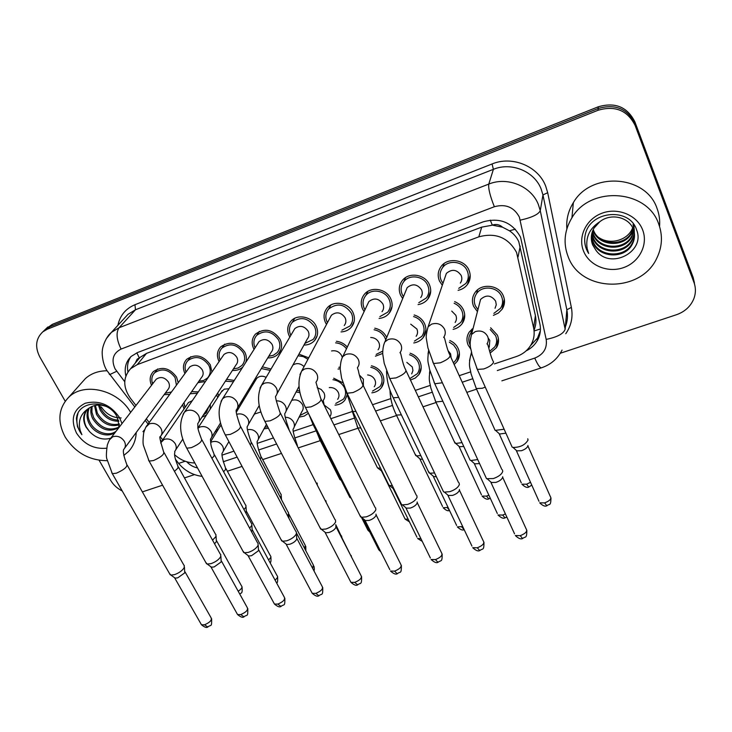<?xml version="1.0" encoding="UTF-8"?>
<svg xmlns="http://www.w3.org/2000/svg" width="732" height="732" viewBox="0 0 732 732"><rect width="100%" height="100%" fill="white"/><g stroke="black" fill="none" stroke-linecap="round" stroke-linejoin="round"><path stroke-width="1.1" d="M216.388 432.383L215.601 430.91M268.443 428.22L263.996 428.842M347.114 395.298L344.863 400.194C342.457 403.149 339.181 404.796 335.036 405.135M371.426 365.78C376.541 367.125 380.237 370.026 382.525 374.5C384.593 379.222 384.236 383.577 381.454 387.576C379.112 390.577 375.909 392.325 371.838 392.837M410.103 353.199C414.66 354.764 417.935 357.582 419.93 361.663C421.916 366.302 421.568 370.621 418.887 374.638L415.245 378.069L410.451 380.045M449.814 340.499C453.703 342.228 456.493 344.9 458.205 348.533C460.099 353.071 459.76 357.344 457.198 361.352L454.169 364.536M308.392 413.296L304.247 416.078L299.104 417.13M490.623 327.78L497.367 335.091C499.169 339.511 498.849 343.729 496.424 347.727L490.12 353.089M470.841 349.164L468.16 345.111C466.238 340.508 466.623 336.134 469.294 331.999L473.156 328.22M210.304 404.339L210.157 409.197M206.36 415.062L201.913 417.213M244.131 396.982L240.553 402.911M217.724 397.513L216.526 394.804M252.183 385.883L251.543 384.721M340.261 368.782L338.019 369.056M454.645 301.621C458.763 303.341 461.718 306.132 463.512 309.975C465.47 314.769 465.058 319.271 462.276 323.471C460.044 326.536 456.978 328.494 453.09 329.363M414.175 314.97C419.015 316.48 422.492 319.408 424.606 323.754C426.665 328.65 426.234 333.188 423.325 337.388C420.973 340.435 417.789 342.292 413.772 342.96M374.784 328.192C380.228 329.437 384.172 332.438 386.597 337.214L386.716 337.47M382.745 353.419L375.425 356.182M477.429 311.622L473.631 306.397C471.646 301.52 472.113 296.918 475.031 292.571C481.363 282.836 499.142 284.867 503.332 295.874C505.199 300.55 504.806 304.979 502.17 309.178L498.41 313.022L493.423 315.373M402.692 298.555L400.605 295.225C398.364 289.854 398.958 284.913 402.408 280.402C408.978 271.746 425.228 274.299 429.428 284.693C431.551 289.872 431.029 294.657 427.863 299.049C425.411 302.106 422.144 303.954 418.082 304.585M364.115 311.594L362.633 309.096C360.3 303.661 360.903 298.702 364.445 294.227C370.932 286.038 386.578 288.737 390.787 298.812C393.002 304.073 392.471 308.886 389.195 313.241C386.633 316.288 383.257 318.017 379.075 318.438M326.518 324.413L325.511 322.656C323.105 317.157 323.7 312.198 327.323 307.779C333.719 300.019 348.807 302.819 353.034 312.601C355.331 317.935 354.8 322.757 351.433 327.076C348.78 330.095 345.321 331.706 341.039 331.925M289.845 337.022L289.232 335.906C286.743 330.37 287.337 325.42 291.016 321.055C297.311 313.68 311.905 316.581 316.132 326.079C318.512 331.468 317.981 336.299 314.55 340.572C311.823 343.546 308.291 345.047 303.954 345.074M254.05 349.411L253.757 348.871C251.204 343.299 251.781 338.358 255.495 334.057C264.664 327.662 272.853 329.391 280.063 339.255C282.515 344.69 281.994 349.512 278.508 353.73C275.726 356.649 272.139 358.04 267.756 357.902M219.088 361.59L219.069 361.544C216.443 355.944 217.001 351.031 220.744 346.794C229.674 340.728 237.69 342.512 244.79 352.147C246.51 355.615 246.84 359.037 245.769 362.395M242.795 367.061C240.005 369.596 236.546 370.721 232.419 370.429M184.922 373.549C182.469 368.068 183.073 363.301 186.742 359.275C195.444 353.51 203.295 355.331 210.294 364.746L211.923 372.048M205.408 381.546L197.896 382.671M151.524 385.307C149.227 379.935 149.868 375.333 153.455 371.499C161.946 366.018 169.641 367.876 176.54 377.081L178.224 382.735M169.705 394.411L164.178 394.639M442.311 285.288L439.475 281.024C437.324 275.744 437.91 270.831 441.24 266.283C447.874 257.115 464.793 259.494 468.983 270.245C471.015 275.323 470.511 280.063 467.474 284.464C465.149 287.53 462.029 289.488 458.113 290.329M534.021 330.288C535.961 325.466 536.419 320.57 535.412 315.62L518.787 241.725C516.783 237.278 513.663 233.636 509.445 230.79L502.555 227.204C499.544 224.559 496.122 223.864 492.288 225.108L490.275 220.103M494.374 363.905L516.334 356.548C522.63 354.361 527.452 350.582 530.782 345.202C533.939 339.804 534.882 334.03 533.619 327.872L516.572 252.467C508.347 237.543 495.765 232.337 478.82 236.839L137.223 364.637L130.662 368.663C122.939 377.309 122.82 387.137 130.323 398.144L135.987 405.446M492.288 225.108L502.555 227.204M491.831 225.282L481.711 227.13L146.473 353.41L137.131 359.202L135.2 363.191M222.162 455.103L233.956 451.15M257.362 443.308L273.466 437.919M293.376 431.24L313.003 424.67M330.855 418.686L352.302 411.503M372.524 404.723L390.815 398.601M415.309 390.394L430.233 385.389M459.229 375.681L470.603 371.865M174.701 454.782C180.548 460.108 187.255 462.844 194.822 462.963M146.345 418.786L149.218 422.492M145.933 427.085L149.2 423.91C153.976 422.492 157.902 424.011 160.967 428.485C162.541 431.651 162.294 434.405 160.244 436.73L162.705 439.877M333.7 378.206L342.814 382.763M296.89 390.449L299.663 390.943M336.391 341.268C340.764 341.844 344.397 343.784 347.297 347.078M298.93 354.142L308.721 357.829M262.358 366.833L271.05 369.038M226.618 379.322L234.267 380.43M184.043 408.932L182.552 404.705M191.656 391.629L198.317 391.904M468.178 282.04L468.672 282.525M429.492 294.52L430.032 294.969M424.423 334.185L424.889 334.643M463.301 319.793L463.896 320.406M43.508 331.157L49.886 326.747L598.145 108.519C615.164 103.587 627.452 108.638 635.01 123.671L693.543 279.889L694.851 285.407L693.543 279.889L635.01 123.671C627.452 108.638 615.164 103.587 598.145 108.519L49.886 326.747L43.508 331.157M46.061 328.714L52.42 324.313L598.227 106.808C615.145 101.894 627.37 106.909 634.891 121.869L693.131 277.373L694.43 282.863M526.052 350.921C530.846 348.578 534.561 345.22 537.187 340.838C540.216 335.576 541.113 329.958 539.896 323.983L520.562 237.214C512.455 222.427 500.038 217.294 483.303 221.805L137.488 352.55L131.138 356.438C125.858 361.654 124.101 368.169 125.858 375.992M65.194 401.182L39.876 357.088C34.77 347.014 35.731 338.605 42.758 331.88L47.324 329.199L598.071 110.258C615.173 105.298 627.534 110.376 635.138 125.483L693.963 282.433C695.912 287.841 695.867 293.276 693.835 298.738C690.642 306.424 684.85 311.75 676.45 314.723L560.328 353.245M122.226 490.962C117.202 488.445 113.323 484.868 110.596 480.247L99.122 460.263M194.483 474.611L184.473 477.932M162.568 485.197L142.365 491.895M127.917 371.893C126.892 366.238 127.862 361.187 130.818 356.74M540.381 330.608L537.59 337.946L530.535 345.614M444.791 278.032L446.374 273.393C451.937 268.754 456.869 269.431 461.169 275.442C462.267 278.169 461.993 280.713 460.337 283.074M442.979 283.321L441.195 280.393C439.301 275.744 439.822 271.426 442.741 267.418C448.579 259.302 463.53 261.388 467.236 270.886C469.029 275.369 468.581 279.56 465.891 283.458L458.717 288.353M502.408 469.889L502.747 471.371C501.777 474.29 498.638 476.688 493.331 478.563L486.524 478.682L432.758 361.846M502.683 476.724L502.674 477.209C501.978 479.332 499.718 481.061 495.893 482.406L490.971 482.479L514.559 533.848M479.259 304.521L480.567 299.443C486.149 294.465 491.181 295.033 495.665 301.145L496.269 304.814L495.024 308.282M527.745 438.788L528.047 440.042C525.137 444.992 520.123 447.462 513.013 447.435L512.135 447.078L476.578 367.748M477.941 309.636L475.361 305.784C473.622 301.493 474.025 297.439 476.587 293.614C482.168 284.995 497.87 286.779 501.576 296.497C503.223 300.632 502.875 304.558 500.532 308.263L493.871 313.378M527.928 445.459L527.918 445.779C527.314 447.746 525.146 449.402 521.422 450.72L516.444 450.839L538.99 501.264M488.281 338.147L489.79 340.407L489.269 347.188M470.347 345.504L469.862 344.525C468.178 340.472 468.507 336.628 470.85 332.978L472.405 331.138M490.22 329.556L495.628 335.686C497.229 339.593 496.946 343.317 494.795 346.858L489.617 351.397M505.83 433.188L499.316 434.049L521.266 482.818M504.055 429.236L495.143 430.407L476.285 388.564L471.024 373.695C470.255 367.629 468.132 366.75 470.676 355.423L471.884 354.059M503.854 301.218L504.494 302.069M405.565 291.565L407.166 287.649C412.583 283.302 417.386 284.043 421.577 289.881C422.721 292.663 422.437 295.225 420.717 297.567M403.46 296.67L402.289 294.612C400.312 289.881 400.834 285.526 403.863 281.555C409.655 273.896 424.002 276.138 427.717 285.315C429.602 289.899 429.135 294.127 426.326 298.006L418.796 302.682M459.065 482.882L459.367 484.502C458.25 487.439 455.084 489.818 449.896 491.648L444.434 492.133L443.519 491.785L442.558 489.763M459.394 489.498L459.394 490.239C458.589 492.371 456.31 494.091 452.577 495.399L447.966 495.482L471.948 546.072M367.29 304.896L368.855 301.593C374.125 297.512 378.81 298.308 382.9 303.981C384.099 306.809 383.806 309.38 382.031 311.713M364.966 309.792L364.271 308.492C362.221 303.707 362.752 299.342 365.863 295.399C371.582 288.161 385.398 290.522 389.122 299.415C391.08 304.073 390.604 308.328 387.704 312.18L379.881 316.608M416.819 495.555L417.084 497.293C415.813 500.249 412.638 502.619 407.559 504.412L402.444 504.879L401.575 504.549L400.642 502.637M417.176 501.96L417.203 502.93C416.288 505.071 414.001 506.782 410.341 508.072L406.013 508.154L430.379 558.004M329.922 318.027L331.404 315.236C336.537 311.393 341.103 312.235 345.12 317.761C346.355 320.616 346.062 323.196 344.241 325.511M327.442 322.684L327.122 322.071C324.999 317.231 325.53 312.857 328.705 308.959C337.223 302.627 344.79 304.036 351.406 313.195C353.437 317.917 352.961 322.181 349.978 325.996L341.917 330.178M375.635 507.917L375.845 509.774C374.436 512.739 371.252 515.09 366.284 516.847L361.48 517.304L359.751 515.191M376.01 514.129L376.056 515.319C375.04 517.46 372.744 519.162 369.166 520.425L365.103 520.516L389.817 569.633M293.413 330.956L294.795 328.595C299.791 324.962 304.256 325.841 308.19 331.221C309.471 334.112 309.178 336.693 307.33 338.971L277.035 393.706M290.824 335.366L290.805 335.338C288.618 330.452 289.131 326.088 292.361 322.245C300.66 316.27 308.053 317.734 314.54 326.664C316.645 331.431 316.169 335.695 313.131 339.465L304.878 343.4M335.476 519.976L335.622 521.953C334.085 524.917 330.882 527.26 326.014 528.989L321.513 529.419L319.857 527.443M335.842 526.006L335.915 527.397C334.808 529.547 332.502 531.24 328.997 532.475L325.749 532.786L324.569 531.853M451.736 311.091L455.798 315.227C456.86 317.807 456.631 320.213 455.121 322.464M454.133 303.286C457.683 304.814 460.236 307.248 461.791 310.588C463.53 314.824 463.155 318.804 460.684 322.519L453.657 327.433M479.57 463.566L474.4 463.85L497.321 513.516M477.74 459.577L470.941 460.51L470.1 460.172L469.23 458.305M468.26 281.765L468.773 282.268M410.716 324.175L416.865 328.988C417.972 331.614 417.734 334.048 416.151 336.29M413.58 316.563C417.917 317.871 421.037 320.47 422.931 324.349C424.743 328.677 424.359 332.694 421.778 336.4L414.44 341.094M436.373 476.752L433.362 476.532L456.649 525.475M434.561 472.927L429.867 473.256L428.22 471.17M429.583 294.273L430.114 294.712M370.703 337.479C374.4 337.617 377.108 339.264 378.81 342.439C379.963 345.101 379.725 347.554 378.096 349.786M374.089 329.766C379.094 330.763 382.717 333.435 384.95 337.8L385.718 339.877M394.045 489.168L393.313 488.912L416.938 537.151M392.37 485.755L389.012 485.408L388.189 483.724M382.717 351.113L376.175 354.389M448.149 350.765L450.592 353.831L451.159 357.911M449.329 342.128L453.62 345.019L456.512 349.109C458.186 353.126 457.893 356.905 455.615 360.455L453.419 362.871M463.777 446.502L459.156 446.721L481.455 494.786M461.983 442.631L455.734 443.455L454.233 441.515M463.383 319.518L463.246 319.994M406.818 362.386L412.29 366.942L412.949 370.548L411.704 373.887M409.554 354.745C413.589 356.118 416.499 358.616 418.283 362.23C420.04 366.329 419.729 370.154 417.341 373.695L410.167 378.398M422.565 459.312L419.939 459.101L442.558 506.48M420.799 455.597L416.49 455.899L415.026 454.05M367.61 374.93C370.923 375.324 373.338 376.943 374.848 379.762C375.964 382.296 375.763 384.629 374.253 386.761M370.795 367.29C375.452 368.416 378.828 371.005 380.915 375.058C382.745 379.231 382.424 383.083 379.954 386.606L372.533 391.08M382.141 471.39L377.456 467.785L376.724 466.293M380.521 468.096L378.133 468.05M329.29 387.567C333.28 387.31 336.262 388.884 338.239 392.297C339.401 394.859 339.2 397.202 337.644 399.324M332.987 379.716C338.184 380.521 341.981 383.147 344.369 387.594C346.273 391.83 345.952 395.701 343.4 399.205L335.796 403.442M341.039 479.991L339.996 479.67L339.282 478.261M568.142 256.667C563.064 243.399 564.335 230.443 571.93 217.779C590.221 185.507 647.436 189.268 658.754 224.157C662.762 235.356 662.25 246.41 657.208 257.307C641.534 293.715 580.833 292.69 568.142 256.667M566.87 228.768C566.129 219.536 568.288 210.834 573.357 202.636C591.035 171.306 646.182 174.829 657.107 208.62C659.258 214.394 660.081 220.35 659.55 226.481M632.677 227.753C628.184 240.352 609.939 245.412 598.712 237.461M591.529 234.972L592.81 240.837C598.236 257.335 625.082 258.405 632.265 243.225C634.818 238.165 635.138 233.142 633.226 228.155M591.465 235.439L592.764 241.789C598.209 258.323 625.11 259.393 632.311 244.186C634.864 239.117 635.184 234.094 633.272 229.098C628.898 217.184 610.927 212.692 599.764 221.769L594.036 228.073C590.953 233.554 590.495 239.154 592.636 244.863L595.958 250.298C610.104 270.337 645.533 251.845 636.684 230.123C630.078 207.385 591.117 210.404 585.518 233.554C584.127 238.916 584.42 244.113 586.414 249.164L588.656 253.473L587.174 248.642C585.426 237.25 589.626 228.293 599.764 221.769M591.913 233.142L592.975 237.067C598.355 253.446 624.982 254.48 632.1 239.401C634.626 234.368 634.946 229.381 633.052 224.431M591.804 233.6L592.929 238.001C598.328 254.416 625.009 255.459 632.146 240.352C634.671 235.311 634.992 230.315 633.098 225.355M592.481 231.339L593.13 233.362C598.474 249.621 624.881 250.628 631.936 235.64L634.095 226.774M592.325 231.788L593.094 234.286C598.447 250.573 624.908 251.579 631.981 236.573L634.113 229.098M593.231 229.564L593.295 229.72C598.584 245.851 624.78 246.83 631.78 231.943L633.125 228.741M633.235 228.366L633.857 224.962M593.03 230.004L593.249 230.626C598.556 246.785 624.808 247.773 631.817 232.858L633.939 225.41M591.328 236.839L592.646 244.671L595.958 250.298M642.65 229.93C648.415 244.653 639.246 262.266 623.49 267.637C607.807 273.219 589.269 265.542 583.569 251.131C577.639 236.802 586.131 218.95 602.07 213.186C617.918 207.202 637.133 215.126 642.65 229.93M584.703 238.403C584.493 243.966 585.81 248.999 588.656 253.473M107.247 460.675C89.423 460.602 75.414 452.751 65.221 437.114C57.069 421.504 58.304 408.145 68.918 397.046C84.354 381.765 118.3 390.101 130.635 412.391M81.645 382.772L85.397 378.563C91.161 373.439 98.372 370.84 107.018 370.767M121.155 417.945C112.938 417.981 106.314 414.303 101.291 406.901M89.313 407.88C87.355 412.564 87.584 417.35 89.99 422.245C94.959 432.548 109.26 437.178 116.287 431.002M88.7 408.328C86.385 413.141 86.513 418.164 89.057 423.389C94.035 433.701 108.363 438.349 115.391 432.164M118.346 428.33L119.371 424.075M92.076 406.37L91.903 412.143L93.714 417.725C100.769 428.238 109.132 431.386 118.813 427.149M91.335 406.699C90.301 410.844 90.795 414.888 92.79 418.85C100.22 429.721 108.812 432.722 118.547 427.854M95.407 405.372L97.393 413.269C103.029 422.291 110.349 425.868 119.371 423.993M94.51 405.565L96.478 414.376C102.453 423.791 110.065 427.268 119.316 424.835M99.579 405.07L101.007 408.868C105.198 416.06 111.044 419.82 118.547 420.159M98.427 405.061L100.11 409.966C104.658 417.633 110.907 421.394 118.868 421.229M87.684 409.042C83.622 414.166 83.128 420.095 86.22 426.838L89.46 431.505C95.947 438.184 103.029 440.417 110.697 438.193M89.46 431.505L86.028 427.067C82.469 420.141 82.991 414.202 87.593 409.261L88.151 408.767C93.531 404.714 99.671 403.991 106.588 406.617M119.371 426.994L117.102 416.828C108.08 398.666 77.693 400.203 76.43 418.677L77.491 426.793L81.892 434.689L80.282 430.681C77.812 421.303 80.438 414.001 88.151 408.767M106.652 448.213C94.044 449.375 83.988 444.324 76.494 433.07C70.208 419.399 73.127 409.453 85.26 403.231C99.14 399.882 110.569 404.677 119.536 417.624L122.006 423.581M144.661 429.702L142.95 431.651M136.207 432.511C135.923 440.06 133.334 446.41 128.429 451.58L123.781 455.432M77.958 413.58C75.689 420.946 76.997 427.982 81.892 434.689M331.55 350.967C335.961 350.171 339.319 351.699 341.624 355.578L342.228 357.326M335.595 342.841C340.106 343.253 343.738 345.22 346.501 348.752M351.049 497.925L349.905 497.577L349.1 495.985M340.234 367.08L338.834 367.336M257.719 343.665L259 341.661C263.868 338.221 268.232 339.136 272.094 344.388C273.411 347.288 273.127 349.869 271.252 352.119L237.534 407.898M255.065 347.828L254.965 347.618C253.107 342.924 253.72 338.806 256.813 335.256C264.902 329.601 272.13 331.12 278.508 339.831C280.667 344.626 280.21 348.889 277.126 352.614L273.393 355.267L268.726 356.292M296.286 531.752L296.378 533.829C294.712 536.803 291.492 539.136 286.734 540.82L282.506 541.25L280.914 539.383M296.423 533.719L296.744 539.182C295.545 541.341 293.23 543.025 289.799 544.233L286.752 544.535L285.636 543.675M222.812 356.164L223.983 354.444C228.732 351.195 232.996 352.129 236.802 357.253C238.156 360.181 237.882 362.743 235.978 364.966L199.003 421.669M220.131 360.071L219.801 359.238C218.429 354.883 219.179 351.14 222.043 348.002C229.921 342.631 236.994 344.196 243.271 352.705C245.495 357.527 245.046 361.782 241.926 365.451L238.138 368.013L233.417 368.891M258.057 543.254L258.067 545.422C256.282 548.405 253.062 550.72 248.395 552.376L244.415 552.788L242.896 551.05M258.195 545.111L258.506 550.693L251.543 555.716L248.67 556L247.617 555.204M188.655 368.434L189.734 366.961C194.355 363.877 198.537 364.829 202.279 369.843C203.67 372.771 203.405 375.333 201.492 377.511L161.415 435.055M185.983 372.094L185.525 370.758C184.519 366.723 185.342 363.292 188.014 360.483C195.691 355.377 202.627 356.987 208.803 365.295C211.09 370.136 210.651 374.372 207.504 377.987L203.679 380.466L198.93 381.198M220.735 554.481L220.661 556.741C218.767 559.724 215.537 562.03 210.962 563.658L207.22 564.052L205.774 562.423M220.881 556.238L221.174 561.929L214.192 566.916L211.493 567.199L210.496 566.467M155.239 380.484L156.218 379.222C160.72 376.275 164.819 377.255 168.516 382.15C169.934 385.096 169.687 387.64 167.756 389.781L124.724 448.066M152.595 383.907L152.073 382.141C151.341 378.389 152.219 375.251 154.699 372.707C162.193 367.848 168.991 369.486 175.085 377.611L176.439 385.178M184.29 565.452L184.135 567.794C182.131 570.786 178.892 573.083 174.408 574.675L170.885 575.059L169.504 573.531M184.446 567.108L184.72 572.9L177.72 577.859L175.168 578.134L174.234 577.457M171.48 391.986L165.222 393.221M292.901 365.039C296.753 362.733 300.468 363.255 304.045 366.604M325.932 500.752L326.124 502.344M298.025 355.77L303.277 356.594L307.952 359.266M255.486 380.393L256.694 378.38C259.32 375.919 262.477 375.571 266.173 377.346M288.408 512.299L288.454 514.212L287.511 515.639M253.126 384.318L252.567 383.028M261.324 368.544L270.264 370.374M288.527 514.029L288.994 518.448M221.082 392.315L224.23 389.159L228.96 388.747M251.762 523.572L251.735 525.576L249.621 528.138M218.694 396.003L217.724 392.965M225.401 381.189L233.426 381.738M251.89 525.219L252.174 530.673L251.515 531.652M187.419 404.027L188.453 402.536L192.296 400.688M215.958 534.598L215.858 536.684L212.536 540.152M185.031 407.486L184.016 402.609M190.183 393.752L197.402 393.24M216.086 536.163L216.361 541.698L214.54 543.766M208.821 406.617L206.305 412.811L203.377 414.962M291.693 400.367C296.231 399.068 299.818 400.459 302.444 404.558C303.643 407.148 303.441 409.499 301.858 411.594L294.255 426.866M317.121 483.01L317.285 484.428M296.094 391.977L300.019 392.663M307.559 411.64L299.91 415.502M253.336 416.05L254.471 414.056L260.885 411.942M281.134 494.31L281.143 496.086L280.292 497.348M267.683 426.774L264.847 427.278M219.426 427.433L221.155 425.072M245.943 505.373L245.888 507.221L243.957 509.536M217.294 430.901L216.608 429.263M246.053 506.837L246.318 512.162L245.796 512.949M520.223 246.144L518.027 257.042M534.095 330.956L540.436 328.979M509.445 230.79L515.346 229.18M139.272 357.884L136.857 352.797M481.711 227.13L478.82 236.839M535.412 315.62L533.619 327.872M146.473 353.41L137.223 364.637M52.42 324.313L47.324 329.199M598.227 106.808L598.071 110.258M634.891 121.869L635.138 125.483M693.131 277.373L693.963 282.433M497.312 370.548L534.744 358.094C543.537 354.489 547.353 348.258 546.182 339.392L519.363 217.075C513.937 207.11 505.602 203.67 494.356 206.735L121.073 349.063C113.048 353.208 111.054 359.815 115.08 368.873L124.751 381.729M106.231 338.77L111.41 332.374L119.041 327.771L488.784 184.089C507.432 176.357 531.368 186.221 538.386 204.576L540.262 210.67L542.952 194.932L541.149 189.039C534.406 171.288 511.375 161.799 493.395 169.33L135.475 309.773L128.045 314.284L124.623 318.008M117.898 325.31C119.947 315.547 125.63 308.675 134.963 304.713L492.06 163.968L493.395 169.33L488.784 184.089C488.198 188.417 490.056 195.966 494.356 206.735M109.105 373.86L109.681 374.61L116.672 371.298M492.06 163.968C512.235 155.477 538.13 166.146 545.679 186.093L547.692 192.708L571.363 307.394C573.156 316.929 571.289 325.713 565.754 333.737M520.333 220.14C531.88 217.55 538.523 214.394 540.262 210.67L565.15 329.208L566.852 309.782L542.952 194.932L547.692 192.708M565.351 326.893C567.529 321.348 568.023 315.648 566.852 309.782L571.363 307.394M121.073 349.063C116.562 339.74 115.885 332.648 119.041 327.771L135.475 309.773L134.963 304.713M186.779 461.782C189.707 464.994 193.294 467.043 197.539 467.949M223.205 461.764L237.141 457.125M258.524 450.015L276.614 443.995M294.648 437.992L316.233 430.809M333.948 424.908L353.94 418.256M375.589 411.055L392.526 405.418M418.329 396.836L432.017 392.279M462.203 382.232L472.46 378.819M177.73 462.231L178.645 463.411L185.187 461.252M534.744 358.094C537.544 364.426 539.749 367.674 541.351 367.839L541.643 367.738M546.182 339.392C557.345 337.104 563.667 333.71 565.15 329.208M502.664 477.273L526.088 528.769C527.745 531.148 525.805 533.436 520.269 535.659L515.337 535.531C518.466 538.487 520.855 539.484 522.52 538.532L520.269 535.659M522.694 538.487L522.52 538.532C525.649 536.053 526.701 539.081 526.857 530.444M446.374 273.393L428.128 326.756L431.56 324.166C437.214 322.455 441.542 324.111 444.516 329.125C445.751 332.108 445.459 334.872 443.647 337.425M443.702 337.388C444.571 335.256 446.062 347.087 449.485 354.224C451.379 356.539 448.323 359.403 440.325 362.807L433.554 363.539L427.927 347.874L426.408 339.007C425.832 336.958 426.399 332.877 428.128 326.756M527.9 445.916L550.29 496.461C551.809 498.648 549.933 500.789 544.672 502.893L539.685 502.82C542.741 505.766 545.111 506.754 546.804 505.794L544.672 502.893M546.95 505.757L546.804 505.794C549.75 503.305 550.674 506.663 550.986 497.998M470.219 340.362L471.527 334.533L475.187 331.66C480.686 330.031 484.84 331.614 487.64 336.418C488.72 339.072 488.5 341.588 486.972 343.948M487.045 343.903C488.052 342.878 489.799 354.398 492.792 360.592L493.588 362.12C492.49 364.746 489.177 367.034 483.669 368.983L477.346 369.422L471.856 353.968C471.097 347.618 468.681 347.032 471.527 334.533L480.567 299.443M530.508 482.306L526.61 484.2L521.879 484.181C524.899 487.064 527.186 488.015 528.76 487.045L526.61 484.2M528.888 487.009L531.752 485.087M485.206 387.155L482.297 388.262L476.285 388.564M469.523 360.611L471.463 352.284M459.394 490.111L483.23 540.847C484.831 543.226 482.864 545.532 477.328 547.774L472.707 547.673C475.782 550.537 478.115 551.507 479.707 550.574L477.328 547.774M479.899 550.528L479.707 550.574C482.919 548.03 483.907 551.095 483.989 542.439M407.166 287.649L384.904 341.862L388.061 339.538C393.587 337.873 397.842 339.502 400.843 344.433C402.133 347.462 401.841 350.244 399.956 352.778C400.852 351.076 401.969 362.55 405.382 369.23C407.184 371.563 404.082 374.445 396.085 377.886L389.753 378.581L388.976 376.98M417.194 502.573L441.442 552.623C442.988 555.012 440.993 557.336 435.458 559.596L431.121 559.513C434.213 562.313 436.492 563.247 437.946 562.322L435.458 559.596M438.157 562.268L437.946 562.322C441.25 559.715 442.174 562.807 442.183 554.133M368.855 301.593L342.777 356.612L345.687 354.498C351.076 352.879 355.276 354.498 358.287 359.348C359.632 362.413 359.339 365.204 357.408 367.72L358.433 370.859C358.726 372.432 359.256 376.038 362.432 383.852C364.143 386.203 360.995 389.104 353.007 392.562L347.069 393.23L346.318 391.712M376.028 514.715L400.678 564.116C402.161 566.504 400.139 568.837 394.612 571.125L390.531 571.061C393.587 573.778 395.811 574.684 397.211 573.778L394.612 571.125M397.439 573.723L397.211 573.778C400.605 570.969 401.301 574.638 401.392 565.552M299.974 374.619L301.703 370.996L304.393 369.093C309.645 367.51 313.79 369.111 316.819 373.878C318.21 376.98 317.926 379.771 315.95 382.25L320.598 398.098C322.208 400.468 319.024 403.387 311.036 406.864L305.473 407.504L304.741 406.068M335.869 526.537L360.913 575.343C362.331 577.722 360.281 580.073 354.755 582.379L350.921 582.333L350.225 580.988M357.701 584.895L354.755 582.379M260.006 388.106L261.644 385.05L264.133 383.312C269.257 381.775 273.347 383.348 276.385 388.042C277.831 391.172 277.547 393.962 275.543 396.405C275.452 398.062 276.879 403.259 279.834 411.988C281.344 414.367 278.105 417.304 270.135 420.808L264.911 421.412L264.206 420.067M505.419 513.928L502.692 515.053L498.007 514.999C501.091 517.881 503.396 518.842 504.952 517.881L502.692 515.053M505.117 517.835L506.837 517.021M442.403 382.763L434.771 383.778L434.021 382.186M428.037 354.068L428.604 350.454M462.716 526.601L457.326 526.884C460.355 529.684 462.615 530.618 464.106 529.684L461.727 526.93M398.702 397.412L393.24 397.778L392.508 396.268M359.366 375.058L363.356 379.149L363.356 385.755M420.955 538.715L417.588 538.487L422.245 541.351M356.036 411.53L352.723 411.439L352.01 410.002M488.848 495.152L486.524 496.095L482.059 496.095C485.042 498.895 487.283 499.819 488.784 498.876L486.524 496.095M488.93 498.831L490.275 498.236M442.842 401.228L435.86 401.978L435.156 400.477M429.474 373.457L429.849 370.566M448.085 507.477L443.153 507.724C445.889 510.36 448.011 511.284 449.512 510.478M449.485 510.405L447.362 507.724M401.392 414.87L396.387 415.062L395.692 413.635M408.191 519.299L405.116 519.098L404.54 517.917M360.867 428.028L357.829 427.845L357.143 426.491M324.148 404.997L330.342 409.719C331.505 412.253 331.349 414.596 329.876 416.737M369.074 530.535L367.931 530.206L367.363 529.09M321.174 440.6L320.149 440.335L319.481 439.044M317.176 387.685L321.174 389.451L323.919 392.709C325.209 395.555 324.971 398.135 323.205 400.441L324.23 405.391M380.027 550.18L378.783 549.814L378.142 548.561M314.293 424.999L313.186 424.761L312.491 423.398M296.918 538.532L322.089 586.295C323.443 588.684 321.366 591.035 315.849 593.368L312.235 593.332L311.567 592.069M318.905 595.811L315.849 593.368M221.046 401.346L222.565 398.766L224.88 397.183C229.875 395.683 233.911 397.247 236.958 401.859C238.449 405.006 238.175 407.788 236.152 410.195C235.85 411.951 237.168 417.066 240.096 425.53C241.496 427.918 238.22 430.873 230.26 434.396L225.346 434.973L224.669 433.71M258.725 549.906L284.199 597.001C285.48 599.38 283.366 601.741 277.858 604.092L274.454 604.065L273.814 602.884M281.015 606.471L277.858 604.092M183.037 414.339L184.437 412.162L186.578 410.707C191.464 409.252 195.435 410.789 198.5 415.337C200.028 418.494 199.772 421.257 197.732 423.627L197.924 426.646C197.439 427.433 198.573 431.459 201.346 438.743C202.645 441.14 199.324 444.104 191.372 447.645L186.761 448.194L186.102 447.014M221.448 561.023L247.187 607.459C248.395 609.829 246.254 612.199 240.755 614.569L237.552 614.551L236.93 613.453M244.012 616.875L240.755 614.569M160.244 436.73C159.137 435.933 160.244 440.902 163.556 451.635C164.746 454.041 161.379 457.015 153.445 460.565L149.099 461.096L148.468 459.989M185.04 571.884L211.026 617.68C212.17 620.05 210.002 622.42 204.512 624.799L201.483 624.799L200.888 623.765M207.861 627.049L204.512 624.799M109.718 439.584L112.728 436.794C117.385 435.412 121.256 436.922 124.339 441.323C125.941 444.498 125.721 447.225 123.662 449.503C122.793 451.553 123.8 456.457 126.682 464.216C127.761 466.632 124.349 469.615 116.434 473.183L112.335 473.686L111.74 472.652M335.814 525.549L351.021 556.073M276.33 400.834C280.365 400.779 283.403 402.481 285.434 405.94C286.77 408.813 286.532 411.393 284.73 413.681C284.693 415.904 286.038 420.937 288.783 428.778L289.314 430.498M296.579 533.161L313.36 565.049L312.692 568.471M236.665 414.285C241.35 413.095 245.083 414.614 247.855 418.86C249.228 421.751 248.999 424.331 247.178 426.582C246.867 428.43 248.111 433.381 250.911 441.442L251.259 443.455L250.234 444.8M252.394 529.931L277.016 575.581C278.151 576.569 277.492 578.07 275.058 580.101M198.079 428.138L199.799 427.076C204.466 425.713 208.245 427.177 211.145 431.477C212.564 434.387 212.344 436.958 210.496 439.182L210.642 441.835C210.981 443.601 210.166 444.562 213.945 453.813L214.192 455.899L211.923 458.324M216.626 540.847L241.496 585.875C242.685 587.156 241.587 588.949 238.202 591.255M160.866 442.631L164.087 439.447C168.644 438.12 172.377 439.566 175.287 443.802C176.741 446.73 176.531 449.283 174.674 451.47C175.561 453.062 172.441 452.477 177.839 465.9L177.986 468.05L174.472 471.362M335.768 524.652L341.387 536.41M285.315 417.258C289.021 417.35 291.793 418.978 293.614 422.126C294.85 424.78 294.657 427.177 293.038 429.318C292.928 431.432 294.209 436.309 296.872 443.949L297.393 445.596M288.637 513.708L305.281 545.377L304.649 548.488M247.526 429.739C251.872 428.915 255.267 430.416 257.719 434.25C258.991 436.931 258.808 439.328 257.152 441.442C256.914 443.848 258.103 448.652 260.711 455.844L261.04 457.811L260.162 459.028M246.538 511.458L270.373 555.734C271.389 556.622 270.785 557.994 268.543 559.87M210.697 442.494L211.795 441.908C216.26 440.627 219.865 442.027 222.61 446.108C223.928 448.808 223.745 451.205 222.071 453.291C221.595 455.258 222.693 459.989 225.365 467.483L225.612 469.505L223.608 471.747M344.863 400.194L347.078 395.124M381.454 387.576L383.815 381.445M418.887 374.638L421.211 367.574M457.198 361.352L459.394 353.236M496.424 347.727L498.355 338.422M241.587 401.895L243.719 398.364M462.276 323.471L464.71 314.778M423.325 337.388L425.896 329.903M502.17 309.178L504.302 299.104M427.863 299.049L430.718 291.135M389.195 313.241L392.05 306.534M351.433 327.076L354.197 321.385M314.55 340.572L317.157 335.723M278.508 353.73L280.942 349.594M467.474 284.464L470.191 275.15M139.995 357.408L130.662 368.663M47.882 326.975L42.758 331.88M124.504 318.136L111.41 332.374C104.795 337.91 102.087 349.155 102.398 350.399C101.821 351.543 102.096 363.136 106.835 370.447L134.807 406.974M175.405 459.238L178.645 463.411C184.748 470.758 192.58 475.086 202.142 476.386M227.377 471.234L242.072 466.394M262.678 459.605L281.491 453.41M298.793 447.71L320.296 440.637M338.76 434.552L358.003 428.211M380.338 420.863L396.598 415.502M423.005 406.809L436.107 402.499M466.815 392.379L476.532 389.177M501.868 380.841L541.351 367.839C550.739 364.719 557.638 358.799 562.057 350.097M145.192 420.342L148.074 424.057M160.262 439.74L161.552 441.405M537.59 337.946L537.187 340.838M442.741 267.418L444.123 263.529M450.272 355.944L501.759 469.331M491.675 482.754L487.485 479.057M476.587 293.614L477.603 289.826M517.085 451.104L513.013 447.435M470.85 332.978L471.829 329.208M499.883 434.277L495.921 430.718M403.863 281.555L405.537 277.602M384.904 341.862C382.516 346.648 382.616 354.032 382.809 354.544L384.209 363.292L389.753 378.581L443.519 491.785M406.15 370.868L458.442 482.351M448.634 495.738L444.434 492.133M365.863 295.399L367.793 291.428M342.777 356.612C340.215 361.013 340.078 369.532 340.307 369.733L341.615 378.334L347.069 393.23L401.575 504.549M363.182 385.398L416.224 495.052M406.653 508.401L402.444 504.879M331.404 315.236L301.703 370.996C297.091 381.262 298.345 393.432 305.473 407.504L360.656 516.993M328.705 308.959L330.864 304.988M321.321 399.553L375.068 507.45M365.698 520.745L361.48 517.304M361.599 576.688C361.663 585.609 360.858 582.205 357.454 584.959C356.164 585.865 353.986 584.987 350.921 582.333L325.173 532.576M294.795 328.595L261.644 385.05C256.639 395.307 257.728 407.431 264.911 421.412L320.735 529.135M292.361 322.245L294.731 318.292M280.53 413.351L334.927 519.537M325.749 532.786L321.513 529.419M470.1 460.172L434.771 383.778L429.492 369.166C428.632 362.724 426.783 362.889 428.723 350.866M475.013 464.088L470.941 460.51M429.071 472.945L393.24 397.778C388.957 389.433 386.734 380.548 386.56 371.124M433.957 476.761L429.867 473.256M389.012 485.408L352.723 411.439L346.721 393.038M393.871 489.132L389.781 485.7M454.993 443.162L435.86 401.978L430.8 387.923C429.913 381.866 428.403 381.418 429.968 370.996M459.705 446.941L455.734 443.455M415.776 455.615L396.387 415.062C392.315 406.855 390.183 398.537 390 390.119M420.452 459.303L416.49 455.899M409.444 521.861L405.116 519.098L381.61 471.188M377.456 467.785L357.829 427.845L352.22 411.073M369.852 532.091L367.931 530.206L361.425 517.286M339.996 479.67L320.149 440.335L316.27 430.883M341.249 480.421L340.645 479.918M571.93 217.779L573.357 202.636M632.311 244.186L632.265 243.225M632.146 240.352L632.1 239.401M631.981 236.573L631.936 235.64M631.817 232.858L631.78 231.943M68.918 397.046L85.397 378.563M380.832 551.791L378.783 549.814L363.054 518.585M349.905 497.577L313.186 424.761L309.023 414.55M351.269 498.373L350.637 497.852M322.757 587.567C322.858 596.571 322.135 593.021 318.649 595.885C317.404 596.763 315.263 595.912 312.235 593.332L286.203 544.333M259 341.661L222.565 398.766C217.184 409.023 218.118 421.092 225.346 434.973L281.765 540.975M256.813 335.256L259.357 331.34M240.773 426.811L295.774 531.331M286.752 544.535L282.506 541.25M284.84 598.19C284.986 607.221 284.309 603.626 280.749 606.544C279.606 607.414 277.501 606.59 274.454 604.065L248.157 555.817M223.983 354.444L184.437 412.162C178.7 422.401 179.477 434.415 186.761 448.194L243.71 552.541M220.414 359.65L219.801 359.238M222.043 348.002L224.733 344.132M201.995 439.941L257.563 542.86M248.67 556L244.415 552.788M247.8 608.576C247.892 617.817 247.389 613.928 243.738 616.957C242.621 617.817 240.563 617.012 237.552 614.551L210.999 567.026M189.734 366.961L147.214 425.246C146.199 426.097 145.037 428.604 143.71 432.777C142.868 439.548 142.822 443.894 143.573 445.806L149.099 461.096L206.552 563.823M186.404 371.517L185.525 370.758M188.014 360.483L190.823 356.676M164.178 452.751L220.268 554.106M211.493 567.199L207.22 564.052M211.621 618.723C211.749 627.983 211.283 624.048 207.568 627.123C206.543 627.983 204.512 627.205 201.483 624.799L174.71 577.969M156.218 379.222L110.871 438.02C109.864 438.907 108.684 441.213 107.339 444.937C106.231 452.632 106.103 457.363 106.945 459.129L112.335 473.686L170.245 574.84M153.107 383.248L152.073 382.141M154.699 372.707L157.618 368.974M127.267 465.259L183.842 565.095M175.168 578.134L170.885 575.059M351.159 555.46L351.543 557.089M299.004 386.414L286.084 411.1M313.955 566.175C314.458 568.608 314.449 570.155 313.927 570.804M256.694 378.38L236.436 412.025M251.561 442.668L287.95 511.924M253.437 383.797L252.677 383.321M259.238 405.491L248.441 424.368M277.593 576.642C277.849 581.19 277.51 583.276 276.577 582.919M222.208 390.586L198.052 427.909M214.567 454.965L251.323 523.224M219.124 395.344L218.118 394.53M220.533 422.904L211.676 437.269M242.045 586.872C242.676 594.933 240.974 592.151 239.84 594.21M188.453 402.536L160.647 443.025M178.434 466.979L215.537 534.259M185.544 406.754L184.382 405.62M182.79 439.154L175.762 449.814M341.515 535.851L341.89 537.389M305.802 546.383L305.839 550.748M261.324 457.015L280.722 493.981M281.491 499.617L281.234 495.857M266.439 424.359L258.305 439.31M270.877 556.686C271.188 560.886 270.904 562.862 270.026 562.615M220.488 425.704L210.642 441.735M225.95 468.581L245.549 505.053M217.797 430.087L216.709 429.108M228.896 441.643L223.159 451.434"/></g></svg>
